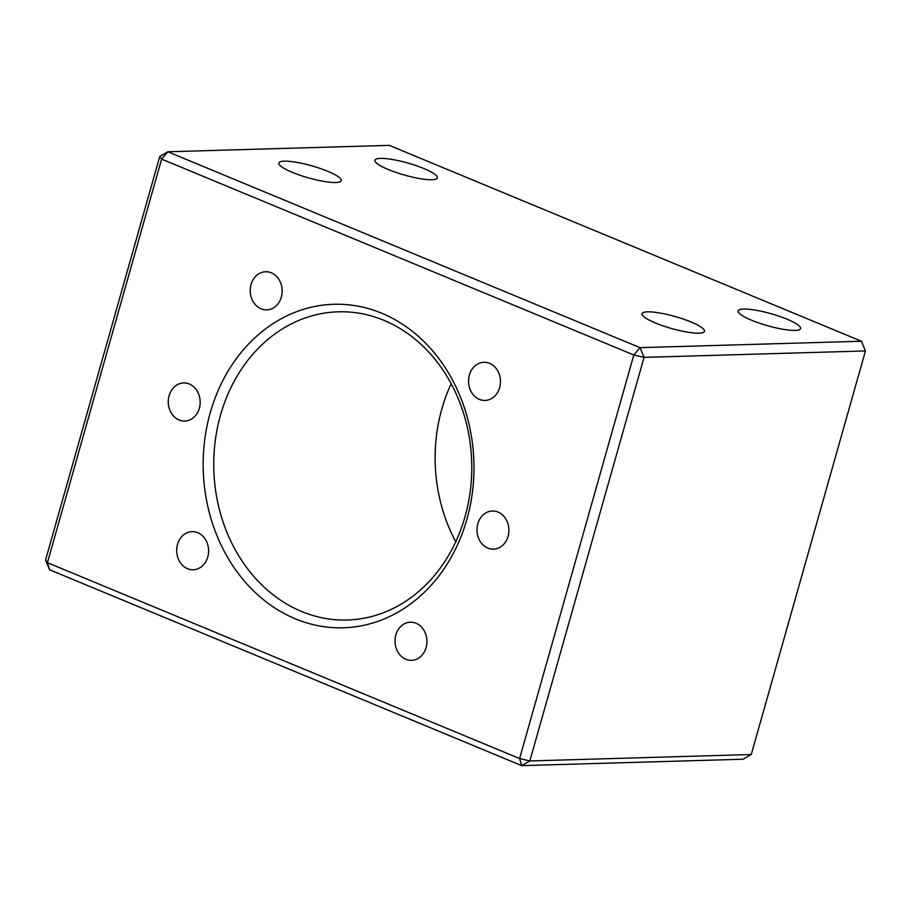 <?xml version="1.0" encoding="UTF-8"?>
<svg xmlns="http://www.w3.org/2000/svg" width="911" height="911" viewBox="0 0 911 911"><rect width="100%" height="100%" fill="white"/><g stroke="black" fill="none" stroke-linecap="round" stroke-linejoin="round"><path stroke-width="1.37" d="M466.91 519.27A161.816 135.397 88.3 0 1 295.346 618.82A161.816 135.397 88.3 0 1 210.236 412.797A161.816 135.397 88.3 0 1 381.811 313.259A161.816 135.397 88.3 0 1 466.91 519.27M220.473 415.188A154.175 129.009 -91.7 0 0 347.216 620.027A154.175 129.009 -91.7 0 0 465.043 516.639A154.175 129.009 -91.7 0 0 338.288 311.801A154.175 129.009 -91.7 0 0 220.473 415.188M455.751 541.749A154.175 129.009 88.3 0 1 441.881 408.777A154.175 129.009 88.3 0 1 451.173 383.668M169.082 395.716A19.085 15.965 -91.7 0 0 184.762 421.076A19.085 15.965 -91.7 0 0 199.35 408.276A19.085 15.965 -91.7 0 0 183.658 382.927A19.085 15.965 -91.7 0 0 169.082 395.716M177.52 544.425A19.085 15.965 -91.7 0 0 193.2 569.774A19.085 15.965 -91.7 0 0 207.788 556.974A19.085 15.965 -91.7 0 0 192.096 531.625A19.085 15.965 -91.7 0 0 177.52 544.425M251.06 284.528A19.085 15.965 -91.7 0 0 266.741 309.888A19.085 15.965 -91.7 0 0 281.328 297.088A19.085 15.965 -91.7 0 0 265.636 271.74A19.085 15.965 -91.7 0 0 251.06 284.528M477.808 523.791A19.085 15.965 -91.7 0 0 493.5 549.139A19.085 15.965 -91.7 0 0 508.076 536.351A19.085 15.965 -91.7 0 0 492.395 511.003A19.085 15.965 -91.7 0 0 477.808 523.791M469.37 375.093A19.085 15.965 -91.7 0 0 485.051 400.441A19.085 15.965 -91.7 0 0 499.638 387.653A19.085 15.965 -91.7 0 0 483.946 362.293A19.085 15.965 -91.7 0 0 469.37 375.093M395.829 634.978A19.085 15.965 -91.7 0 0 411.51 660.338A19.085 15.965 -91.7 0 0 426.097 647.539A19.085 15.965 -91.7 0 0 410.405 622.19A19.085 15.965 -91.7 0 0 395.829 634.978M691.028 321.993A32.443 6.252 15.8 0 0 659.496 312.951A32.443 6.252 15.8 0 0 642.061 313.68A32.443 6.252 15.8 0 0 655.51 323.029A32.443 6.252 15.8 0 0 687.042 332.071A32.443 6.252 15.8 0 0 704.488 331.342A32.443 6.252 15.8 0 0 691.028 321.993M327.812 171.325A32.443 6.252 15.8 0 0 296.28 162.272A32.443 6.252 15.8 0 0 278.846 163.001A32.443 6.252 15.8 0 0 292.294 172.35A32.443 6.252 15.8 0 0 323.826 181.403A32.443 6.252 15.8 0 0 341.272 180.663A32.443 6.252 15.8 0 0 327.812 171.325M787.115 319.214A32.443 6.252 15.8 0 0 755.583 310.161A32.443 6.252 15.8 0 0 738.138 310.89A32.443 6.252 15.8 0 0 751.598 320.239A32.443 6.252 15.8 0 0 783.13 329.292A32.443 6.252 15.8 0 0 800.564 328.564A32.443 6.252 15.8 0 0 787.115 319.214M423.888 168.535A32.443 6.252 15.8 0 0 392.368 159.493A32.443 6.252 15.8 0 0 374.922 160.222A32.443 6.252 15.8 0 0 388.382 169.571A32.443 6.252 15.8 0 0 419.914 178.613A32.443 6.252 15.8 0 0 437.348 177.884A32.443 6.252 15.8 0 0 423.888 168.535M751.245 754.524L865.45 350.951L644.043 357.374L529.838 760.947L751.245 754.524L743.16 759.227L521.741 765.639L49.57 569.762L47.429 562.679L45.55 560.049L159.755 156.476L167.84 151.773L640.023 347.649L861.43 341.238L389.259 145.361L167.84 151.773L161.623 159.106L47.429 562.679L519.612 758.556L633.805 354.983L161.623 159.106L159.755 156.476M640.023 347.649L633.805 354.983L644.043 357.374L640.023 347.649M529.838 760.947L519.612 758.556L521.741 765.639L529.838 760.947M861.43 341.238L865.45 350.951M49.57 569.762L45.55 560.049"/></g></svg>
